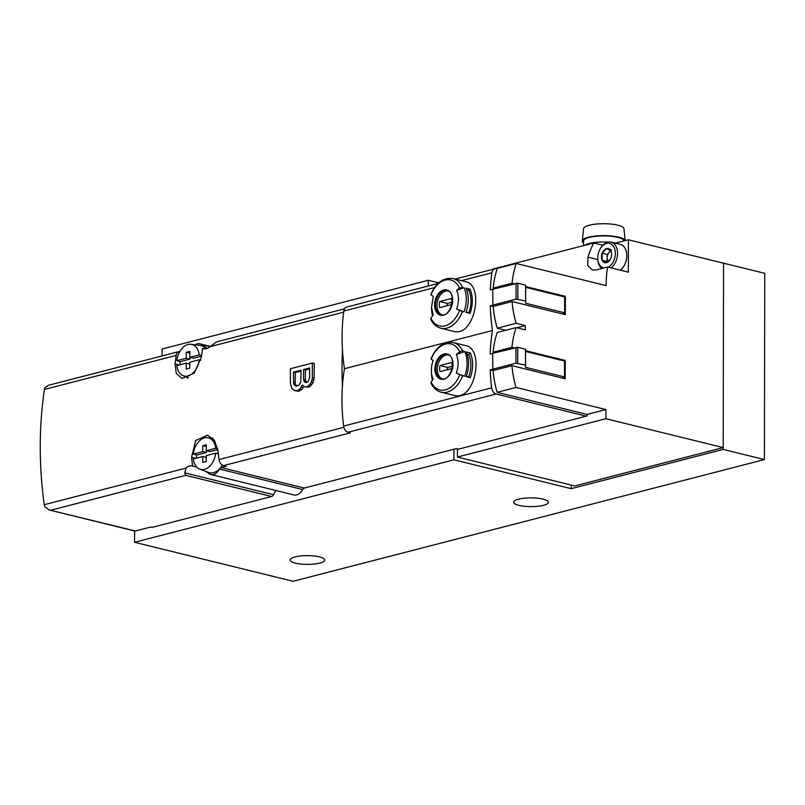 <?xml version="1.0" encoding="UTF-8"?>
<svg xmlns="http://www.w3.org/2000/svg" width="805" height="805" viewBox="0 0 805 805"><rect width="100%" height="100%" fill="white"/><g stroke="black" fill="none" stroke-linecap="round" stroke-linejoin="round"><path stroke-width="1.21" d="M571.218 488.675L723.212 449.421L764.428 459.564L293.07 581.29L134.556 542.278L453.919 459.806L571.218 488.675L571.228 485.073M514.093 283.722L512.081 283.229A78.87 54.81 -104.5 0 1 516.236 263.487L606.145 285.614A100.957 70.156 -104.5 0 1 607.544 267.019L628.373 272.15L628.423 239.789L723.534 263.195L723.212 449.421M723.212 447.59L605.913 418.721L605.923 409.564L587.036 414.434L587.036 415.964L457.441 449.432L457.431 457.069L574.74 485.938L723.212 447.59L723.534 263.195L764.75 273.338L764.428 459.564M134.576 530.988L134.556 542.278M162.107 355.931L162.117 349.018L428.32 280.271L428.31 285.986M453.929 449.2L453.919 459.806M438.725 282.827L428.32 280.271M518.913 505.379A17.348 4.377 0.1 0 1 513.64 502.229A17.348 4.377 0.1 0 1 530.998 497.882A17.348 4.377 0.1 0 1 548.346 502.29A17.348 4.377 0.1 0 1 537.75 506.295A17.348 4.377 0.1 0 1 518.913 505.379M295.314 563.128A17.348 4.377 0.1 0 1 290.052 559.978A17.348 4.377 0.1 0 1 307.409 555.631A17.348 4.377 0.1 0 1 324.747 560.038A17.348 4.377 0.1 0 1 314.161 564.043A17.348 4.377 0.1 0 1 295.314 563.128M492.751 269.343A100.957 70.156 -104.5 0 1 492.912 269.031L593.728 242.989A100.957 70.156 75.5 0 0 587.932 257.137L587.69 265.519L592.379 269.987L596.344 269.917L607.544 267.019M602.824 245.233L593.728 242.989M628.423 239.789L615.322 243.17M513.982 347.841L511.97 347.337A78.87 54.81 -104.5 0 1 516.126 327.595L525.323 329.859L525.333 325.582L516.136 323.318A78.87 54.81 -104.5 0 1 512.05 301.553L565.311 314.654L565.341 296.341L525.635 286.57M605.923 409.564L516.025 387.436A78.87 54.81 -104.5 0 1 511.94 365.661L565.201 378.773L565.231 360.449L525.524 350.678M457.431 457.069L605.913 418.721M587.036 414.434L497.138 392.317A78.87 54.81 -104.5 0 1 493.052 370.542L511.94 365.661M495.095 352.721L493.083 352.218A78.87 54.81 -104.5 0 1 497.238 332.475L516.126 327.595M505.721 330.281L497.249 328.199A78.87 54.81 -104.5 0 1 493.163 306.423L512.05 301.553M495.206 288.603L493.193 288.11A78.87 54.81 -104.5 0 1 497.349 268.367L516.236 263.487M497.138 392.317L516.025 387.436M563.691 360.851L565.231 360.449M493.083 352.218L511.97 347.337M516.85 327.776L525.333 325.582M497.249 328.199L516.136 323.318M563.802 296.743L565.341 296.341M493.193 288.11L512.081 283.229M584.48 245.384A20.397 5.142 0.1 0 1 608.037 242.094M612.585 242.496A20.397 5.142 0.1 0 1 615.936 243.009M583.544 245.626L583.555 240.967A20.195 5.092 0.1 0 1 603.569 235.915A20.195 5.092 0.1 0 1 623.925 240.947M583.544 242.798A21.453 5.404 0.1 0 1 582.297 240.826A21.453 5.404 0.1 0 1 603.227 235.603A21.453 5.404 0.1 0 1 625.133 240.635L623.945 228.701A20.195 5.092 0.1 0 0 603.77 223.71A20.195 5.092 0.1 0 0 583.575 228.63L582.297 240.826M610.291 259.411L606.537 262.682A7.285 4.911 103.8 0 1 602.15 260.287A7.285 4.911 103.8 0 1 602.17 253.243L606.567 248.584L610.955 250.969A7.285 4.911 103.8 0 1 611.609 253.776A7.285 4.911 103.8 0 1 610.935 258.023A7.285 4.911 103.8 0 1 610.17 259.613A7.285 4.911 103.8 0 1 606.537 262.682L602.15 260.287L602.17 253.243A7.285 4.911 103.8 0 1 606.567 248.584A7.285 4.911 103.8 0 1 610.955 250.969A6.309 4.246 103.8 0 0 609.345 252.136L607.151 254.471L607.131 261.514L607.815 261.887M603.911 267.964A12.618 8.503 103.8 0 1 597.793 258.838A12.618 8.503 103.8 0 1 600.278 248.725A12.618 8.503 103.8 0 1 614.296 247.839A12.618 8.503 103.8 0 1 608.208 267.19M601.828 268.498A14.198 9.559 103.8 0 1 597.823 259.512L597.793 258.838M600.278 248.725L600.631 248.141A14.198 9.559 103.8 0 1 611.076 242.124A14.198 9.559 103.8 0 1 617.566 253.303A14.198 9.559 103.8 0 1 611.106 267.894M611.076 242.124L620.303 244.398A14.198 9.559 103.8 0 1 626.773 254.581A14.198 9.559 103.8 0 1 623.966 265.952A14.198 9.559 103.8 0 1 620.333 270.168M626.773 254.662A13.806 9.298 103.8 0 1 626.783 254.742A13.806 9.298 103.8 0 1 624.056 265.801A13.806 9.298 103.8 0 1 624.016 265.871M608.157 261.635A6.309 4.246 103.8 0 1 607.141 257.992A6.309 4.246 103.8 0 1 609.345 252.136L610.673 250.727M611.548 249.802L606.567 248.584M607.151 254.471L602.17 253.243M607.131 261.514L602.15 260.287M184.727 472.867L273.459 494.703A3.16 2.123 103.8 0 1 271.637 496.504L185.724 475.353L184.727 472.867L186.096 468.067C188.078 466.035 190.262 465.371 192.657 466.065A315.48 219.232 -104.5 0 1 191.56 457.29L195.655 440.526L207.559 435.123L214.432 440.325L217.914 450.488A315.48 219.232 75.5 0 0 219.061 459.554A6.309 4.387 75.5 0 0 223.498 465.602L226.296 466.296L221.214 467.604A3.16 2.123 -76.2 0 0 219.554 469.094L302.66 489.551A11.361 7.647 103.8 0 1 293.966 494.964L210.86 474.507A11.361 7.647 -76.2 0 0 219.554 469.094M192.254 465.944L196.762 467.071M438.011 283.481L346.703 307.057A6.309 4.387 75.5 0 0 343.826 311.022A157.74 109.621 75.5 0 0 342.477 349.903A315.48 219.232 75.5 0 0 342.417 386.571A157.74 109.621 75.5 0 0 343.624 426.076A6.309 4.387 75.5 0 0 348.072 432.235L350.447 432.818L223.498 465.602M344.54 308.818L216.646 341.843L210.045 346.673C207.479 348.746 205.124 349.35 202.991 348.495L204.983 348.877M203.756 348.756L202.568 348.605A315.48 219.232 75.5 0 0 201.391 357.108L194.267 373.128L182 378.441L176.285 373.52L175.037 363.91A315.48 219.232 -104.5 0 1 176.204 355.408A6.309 4.387 -104.5 0 1 179.072 351.554A6.309 4.387 -104.5 0 1 179.867 351.453M179.072 351.554L48.421 385.293L44.949 387.678A6.309 4.387 75.5 0 0 44.426 389.449A315.48 219.232 75.5 0 0 44.225 504.705A6.309 4.387 75.5 0 0 44.748 506.737L49.004 509.927L135.411 530.998A3.16 2.123 103.8 0 1 134.656 531.008L49.004 509.927M294.469 390.566L297.759 390.485L299.681 389.218L302.439 385.082L304.632 386.803L309.04 387.024L310.398 386.279L313.095 382.506L314.151 378.018A315.48 219.232 -104.5 0 1 314.332 363.548L312.35 363.065L290.394 368.74L290.364 383.24L291.732 388.221L294.469 390.566L298.373 391.321L301.644 389.701L303.938 386.34M309.04 387.024L304.632 386.803M453.185 331.217C474.658 338.191 484.65 284.728 465.562 281.69M431.581 319.957L430.967 318.317A94.638 53.543 155.1 0 1 433.231 314.815L431.51 307.46L433.261 296.381A94.638 12.226 -159.4 0 1 431.007 294.892A23.657 15.939 103.8 0 1 459.534 288.059L462.432 287.274L464.103 287.687C467.001 294.952 466.991 303.022 464.062 311.887L462.392 311.475A25.549 17.207 103.8 0 1 440.788 328.199L453.185 331.247M465.954 312.35A25.549 17.207 -76.2 0 0 465.994 288.15L470.07 289.156A25.549 17.207 103.8 0 1 470.029 313.356L465.954 312.35M459.534 288.059A94.638 53.543 155.1 0 0 456.616 290.313C459.041 295.938 459.031 302.177 456.586 309.019L464.062 311.887M462.392 311.475L459.494 310.418A94.638 12.226 -159.4 0 1 456.586 309.019M431.621 294.7L431.007 294.892M492.781 289.327L490.336 289.961A157.74 109.621 -104.5 0 1 491.865 272.794A6.309 4.387 -104.5 0 1 494.743 268.83A6.309 4.387 -104.5 0 1 496.333 268.83L497.128 269.031M342.477 349.903A157.74 109.621 75.5 0 0 344.439 368.73A157.74 109.621 75.5 0 0 342.417 386.571M492.67 353.405L490.165 354.049A157.74 109.621 -104.5 0 1 492.479 330.493L344.439 368.73M492.479 330.493A157.74 109.621 -104.5 0 1 490.245 305.82L493.173 306.534M562.665 314.01L564.647 313.497L564.637 296.944L525.685 287.355L525.554 285.111L517.846 283.219L492.781 289.226L492.881 305.135L490.245 305.82M453.688 395.255C475.242 402.259 484.882 348.716 465.713 345.647M465.723 345.617L453.326 342.568A25.549 17.207 103.8 0 1 462.654 351.03L464.716 351.544A25.549 17.207 103.8 0 1 464.676 376.277L459.715 374.707A94.638 12.226 -159.4 0 1 456.274 373.057L464.676 376.277M432.416 380.131A25.549 17.207 103.8 0 1 431.55 374.375L431.4 371.638A19.189 12.92 103.8 0 1 433.171 360.469A94.638 12.226 -159.4 0 1 431.218 359.181L430.997 358.929C436.219 346.734 443.666 341.28 453.326 342.568M466.175 376.639A25.549 17.207 -76.2 0 0 466.216 351.916L470.291 352.912A25.549 17.207 103.8 0 1 470.251 377.646L466.175 376.639M462.654 351.03A2.526 1.429 155.1 0 0 459.756 351.815A94.638 53.543 155.1 0 0 456.314 354.492A19.189 12.92 103.8 0 1 456.274 373.057M459.715 374.707A23.657 15.939 103.8 0 1 431.178 382.083A94.638 53.543 155.1 0 1 433.14 379.034A19.189 12.92 103.8 0 1 431.4 371.638M586.211 416.175L496.111 393.997A6.309 4.387 -104.5 0 1 491.664 387.849A157.74 109.621 -104.5 0 1 490.195 369.938L493.063 370.652M562.554 378.119L564.536 377.605L564.526 361.053L525.574 351.473L525.434 349.219L517.736 347.327L492.67 353.345L492.831 369.264L490.195 369.938M458.387 449.19L456.113 448.627L304.33 488.061A3.16 2.123 103.8 0 0 302.66 489.551M205.345 471.217L209.189 473.763A11.361 7.647 -76.2 0 0 210.86 474.507M207.247 348.384L201.461 344.54A11.361 7.647 -76.2 0 0 199.791 343.805A11.361 7.647 -76.2 0 0 194.981 344.792M271.637 496.504L152.145 527.366L150.787 527.023L135.411 530.998M273.459 494.703A11.361 7.647 103.8 0 1 276.175 490.587M212.399 437.87A18.928 12.749 -76.2 0 0 211.594 438.182M186.508 376.961A18.928 12.749 -76.2 0 0 187.404 378.078M564.536 377.605L564.526 361.053M564.496 376.931L525.544 367.342L525.574 351.473M525.544 367.342L525.434 349.219M525.413 365.098L515.925 363.206L492.64 369.213M564.647 313.497L564.637 296.944M564.607 312.823L525.655 303.233L525.685 287.355M525.655 303.233L525.554 285.111M525.524 300.979L516.035 299.098L492.761 305.105M442.207 378.763A12.306 8.281 103.8 0 1 437.538 366.597A12.306 8.281 103.8 0 1 445.91 355.146A12.306 8.281 103.8 0 1 448.063 354.975M440.033 365.51A8.996 6.058 -76.2 0 0 440.023 371.618L451.746 368.589A8.996 6.058 103.8 0 0 451.756 362.481L440.033 365.51L447.741 367.412A8.996 6.058 -76.2 0 0 447.359 369.726M431.178 382.083A2.526 1.429 155.1 0 0 431.027 383.17C433.311 387.99 436.672 390.999 441.12 392.196L453.678 395.285M456.314 354.492L464.716 351.544M467.091 354.12L468.762 354.532L470.291 352.912M468.762 354.532A23.033 15.506 103.8 0 1 468.731 376.81L470.251 377.646M466.326 376.227L468.731 376.81M452.118 366.275L447.741 367.412M441.885 314.765A12.306 8.281 103.8 0 1 437.216 302.6A12.306 8.281 103.8 0 1 445.588 291.148A12.306 8.281 103.8 0 1 447.741 290.977M439.711 301.513A8.996 6.058 -76.2 0 0 439.701 307.621L451.424 304.592A8.996 6.058 103.8 0 0 451.434 298.484L439.711 301.513L447.409 303.415A8.996 6.058 -76.2 0 0 447.037 305.729M431.51 307.46L431.671 310.398A25.871 17.418 -76.2 0 0 432.476 315.942M456.616 290.313L464.103 287.687M466.689 289.88L468.882 290.414L470.07 289.156M468.882 290.414A23.033 15.506 103.8 0 1 468.842 312.702L470.029 313.356M466.075 312.028L468.842 312.702M451.796 302.278L447.409 303.415M296.391 390.838L298.373 391.321M297.759 390.485L299.742 390.968M306.001 386.833L307.943 387.306M309.603 368.921L305.447 369.998A315.48 219.232 75.5 0 0 305.357 379.9L306.433 382.516M303.555 369.535L303.545 379.457L305.186 382.466L307.933 381.751L309.583 377.897L309.603 367.976L303.555 369.535L305.447 369.998M301.09 371.115L295.284 372.614A315.48 219.232 75.5 0 0 295.204 382.526L295.485 384.367L296.904 386.128M293.402 372.151L293.654 383.915L295.576 386.088L298.866 385.233L300.798 382.073L301.09 370.169L293.402 372.151L295.284 372.614M299.681 389.218L301.644 389.701M301.332 387.265L303.254 387.738M307.097 386.541L308.476 385.806L310.398 386.279M308.476 385.806L310.126 383.854L312.018 384.327M310.126 383.854L311.223 382.043L313.095 382.506M311.223 382.043L312.048 379.547L313.89 380M312.048 379.547L312.33 377.565L314.151 378.018M312.33 377.565L312.35 363.065M303.545 379.457L305.357 379.9M304.36 381.912L306.202 382.365M303.817 380.906L305.648 381.359M293.382 382.073L295.204 382.526M294.479 385.223L296.331 385.686M293.654 383.915L295.485 384.367M189.749 368.177L189.759 362.22L199.177 359.795A16.251 10.938 103.8 0 1 183.288 375.754A16.251 10.938 103.8 0 1 176.828 365.561L186.247 363.125L186.227 369.082L189.749 368.177M176.828 360.68A16.251 10.938 103.8 0 1 191.027 344.299A16.251 10.938 103.8 0 1 199.177 354.904L189.769 357.34L189.779 351.382L186.257 352.288L186.247 358.245L176.828 360.68L180.149 361.646A16.694 11.24 -76.2 0 0 180.018 364.735M191.027 344.299L200.294 345.446A17.348 11.683 103.8 0 1 205.949 348.776M200.848 360.137L199.177 359.795M199.177 354.904L201.612 355.408M189.879 357.37L189.869 359.141L180.149 361.646M189.869 359.141L186.247 358.245M189.749 363.991L186.247 363.125M201.522 356.132L193.391 358.225L189.769 357.34M189.769 353.154L186.257 352.288M206.271 461.557L206.281 455.6L215.7 453.175A16.251 10.938 103.8 0 1 199.811 469.134A16.251 10.938 103.8 0 1 193.351 458.941L202.759 456.516L202.749 462.462L206.271 461.557M193.351 454.06A16.251 10.938 103.8 0 1 207.549 437.679A16.251 10.938 103.8 0 1 215.7 448.284L206.291 450.72L206.301 444.763L202.78 445.678L202.769 451.625L193.351 454.06L196.672 455.026A16.694 11.24 -76.2 0 0 196.541 458.115M222.341 465.119A17.348 11.683 103.8 0 1 208.545 472.414L199.811 469.134M218.296 453.708L215.7 453.175M215.7 448.284L217.652 448.687M206.402 450.75L206.392 452.521L196.672 455.026M206.392 452.521L202.769 451.625M206.271 457.371L202.759 456.516M217.793 449.572L209.914 451.615L206.291 450.72M206.291 446.534L202.78 445.678M587.932 257.137L597.833 259.572M343.866 427.324L219.061 459.554M343.675 312.159L210.045 346.673L201.461 344.54M176.204 355.408L44.426 389.449M186.096 468.067L44.225 504.705M465.572 281.659L453.004 278.57A25.549 17.207 103.8 0 1 462.432 287.274M443.656 289.981A13.021 8.764 103.8 0 1 451.565 294.409A13.021 8.764 103.8 0 1 446.624 313.688A13.021 8.764 103.8 0 1 434.69 307.007A13.021 8.764 103.8 0 1 443.656 289.981M459.494 310.418A23.657 15.939 103.8 0 1 430.967 318.317M491.865 272.794L461.446 280.643M434.489 287.606L343.826 311.022M462.613 375.764A25.549 17.207 103.8 0 1 441.12 392.196M443.978 353.979A13.021 8.764 103.8 0 1 451.796 370.843A13.021 8.764 103.8 0 1 436.099 374.899A13.021 8.764 103.8 0 1 443.978 353.979M431.218 359.181A23.657 15.939 103.8 0 1 459.756 351.815M491.664 387.849L343.624 426.076M496.111 393.997L348.072 432.235M221.214 467.604L304.33 488.061M185.724 475.353L50.856 510.189M179.223 364.947L175.037 363.91M195.746 458.327L191.56 457.29M517.706 363.196L517.736 347.327M515.925 363.206L515.955 347.327M517.826 299.088L517.846 283.219M516.035 299.098L516.065 283.219M444.43 354.784A12.306 8.281 103.8 0 1 447.349 354.733C457.663 355.579 450.991 382.677 441.462 378.632A12.306 8.281 103.8 0 1 435.978 366.798A12.306 8.281 103.8 0 1 444.43 354.784M444.098 290.786A12.306 8.281 103.8 0 1 447.017 290.746C457.341 291.581 450.669 318.679 441.14 314.634A12.306 8.281 103.8 0 1 435.646 302.811A12.306 8.281 103.8 0 1 444.098 290.786M453.004 278.57C443.444 277.272 436.028 282.636 430.786 294.64M199.791 343.805L210.357 346.402M494.743 268.83L455.067 279.073M430.816 319.424C433.11 324.103 436.431 327.031 440.788 328.199M183.288 375.754L188.38 377.666M207.549 437.679L212.872 438.343"/></g></svg>
